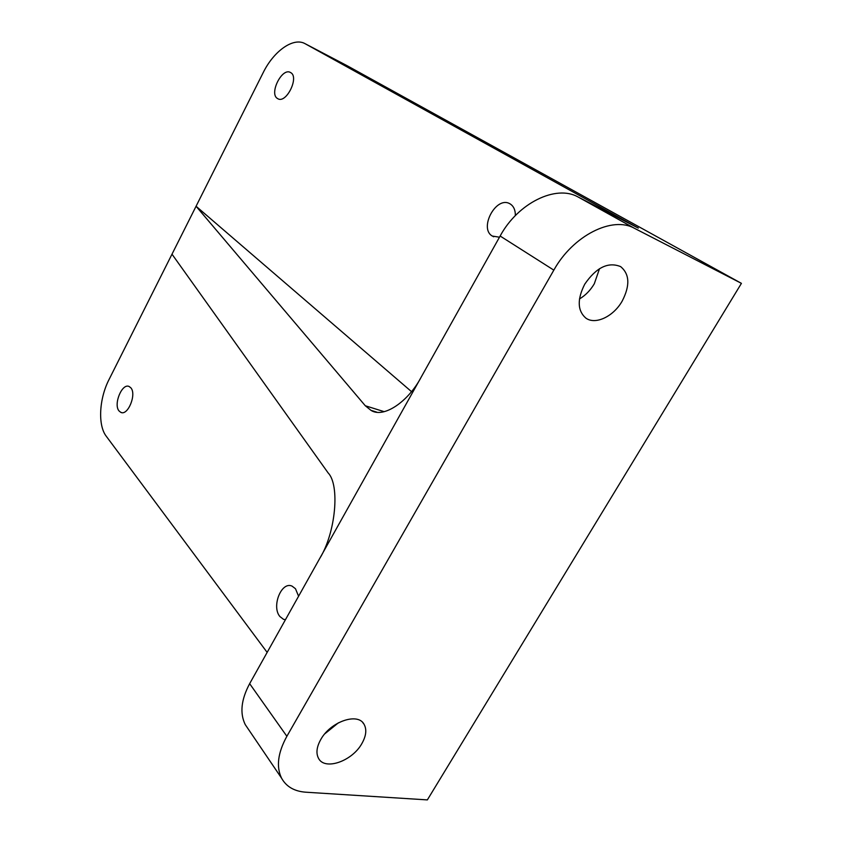 <?xml version="1.0" encoding="UTF-8"?>
<svg xmlns="http://www.w3.org/2000/svg" width="842" height="842" viewBox="0 0 842 842"><rect width="100%" height="100%" fill="white"/><g stroke="black" fill="none" stroke-linecap="round" stroke-linejoin="round"><path stroke-width="1.26" d="M338.431 722.794L324.791 733.824M361.892 743.528C352.23 761.21 324.686 770.862 318.508 758.295C315.876 753.243 316.624 746.991 320.749 739.56C330.39 721.731 357.713 712.269 363.986 724.152C366.933 729.361 366.238 735.813 361.892 743.528M599.515 268.682L594.305 283.765C590.4 290.343 585.453 295.416 579.464 298.963M622.143 301.162C613.397 316.613 595.273 325.159 585.779 318.044C577.423 310.624 577.075 299.342 584.748 284.175C596.241 267.461 608.187 261.599 620.607 266.598C629.669 274.092 630.184 285.617 622.143 301.162M119.059 410.97L120.806 412.359C127.868 416.158 136.857 394.151 130.815 387.794L129.163 386.52C122.101 382.773 113.175 404.413 119.059 410.97M298.584 596.231L295.468 588.716L292.069 586.127C281.428 581.033 271.25 606.608 279.923 616.554L283.533 619.354L285.396 619.796M515.357 215.605C515.42 210.1 513.704 206.216 510.22 203.964L509.747 203.701C496.096 195.754 478.635 228.35 492.307 236.055L499.474 237.212M277.502 98.525L277.849 98.735C286.28 103.955 299.52 77.032 290.658 72.591L290.437 72.465C281.954 67.328 268.861 93.83 277.502 98.525M248.401 729.267L245.254 724.615C239.675 713.269 241.149 699.618 249.653 683.672L319.718 558.467C335.748 532.839 340.01 485.097 328.18 472.983L172 254.179L109.028 379.553C99.156 398.676 97.693 425.263 106.25 436.23L267.156 652.403M500.137 236.023C517.883 203.048 555.994 184.43 577.991 196.933L634.51 228.329C612.387 215.731 572.865 235.655 553.836 270.135L500.137 236.023L319.718 558.467M346.757 65.529L305.257 43.784L638.299 228.077L577.991 196.933M634.51 228.329L741.423 283.354L427.357 799.9L305.835 792.206C294.374 791.375 286.28 786.691 281.565 778.166L245.254 724.615M553.836 270.135L286.869 736.287C277.828 752.811 276.06 766.767 281.565 778.166M741.423 283.354L347.314 65.813M305.257 43.784L305.046 43.668C293.332 37.016 273.703 51.109 263.178 72.665L172 254.179M421.326 376.869C408.602 401.476 383.52 418.674 370.954 410.328L365.302 405.76L196.07 206.258L411.475 391.604M249.653 683.672L286.869 736.287M365.302 405.76L384.194 411.664M121.795 412.622L120.806 412.359M285.47 619.67L283.533 619.354M493.675 236.77L493.065 236.486M347.104 65.697L305.046 43.668M370.954 410.328L376.648 412.096M363.986 724.152L362.702 722.51"/></g></svg>
